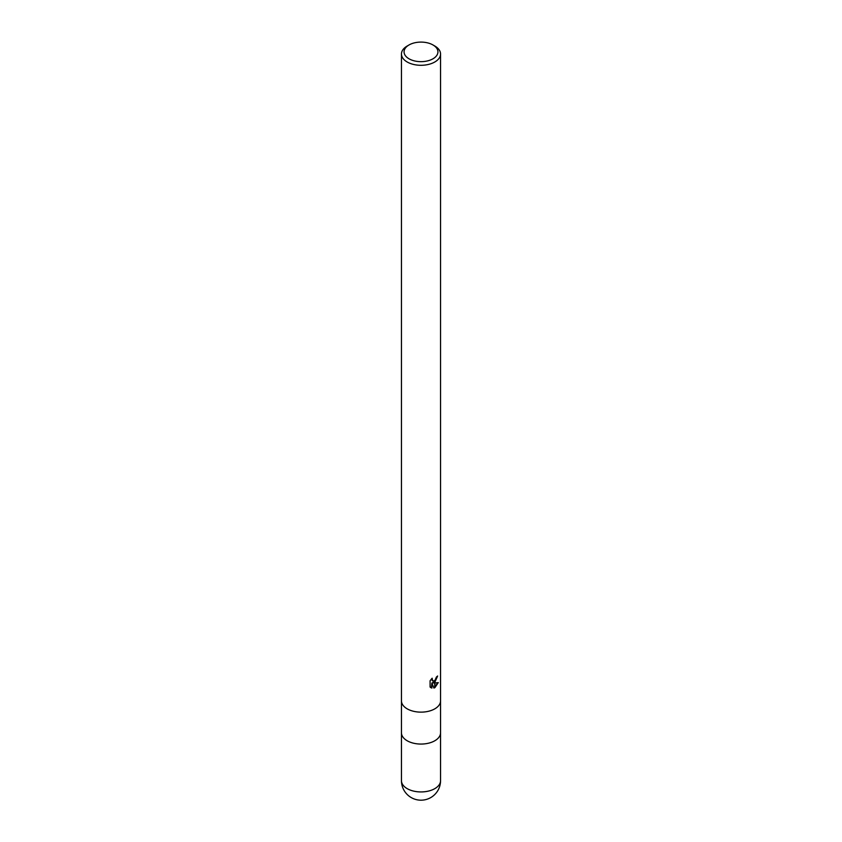 <?xml version="1.0" encoding="UTF-8"?>
<svg xmlns="http://www.w3.org/2000/svg" width="842" height="842" viewBox="0 0 842 842"><rect width="100%" height="100%" fill="white"/><g stroke="black" fill="none" stroke-linecap="round" stroke-linejoin="round"><path stroke-width="1.26" d="M401.455 700.86A19.545 11.283 180 0 0 413.517 711.279A19.545 11.283 180 0 0 434.819 708.838A19.545 11.283 180 0 0 440.545 700.86A19.545 11.283 180 0 1 434.819 708.838A19.545 11.283 180 0 1 413.517 711.279A19.545 11.283 180 0 1 401.455 700.86L401.455 54.004A19.545 11.283 180 0 1 407.181 46.026L409.023 44.963A16.935 9.778 180 0 1 432.977 44.963A16.935 9.778 180 0 1 432.977 58.793A16.935 9.778 180 0 1 409.023 58.793A16.935 9.778 180 0 1 409.023 44.963L407.181 46.026M401.455 732.772A19.545 11.283 180 0 0 413.517 743.202A19.545 11.283 180 0 0 434.819 740.76A19.545 11.283 180 0 0 440.545 732.772A19.545 11.283 180 0 1 434.819 740.76A19.545 11.283 180 0 1 413.517 743.202A19.545 11.283 180 0 1 401.455 732.772L401.455 700.923M432.977 44.963L434.819 46.026A19.545 11.283 180 0 1 440.545 54.004A19.545 11.283 180 0 1 434.819 61.982A19.545 11.283 180 0 1 413.517 64.434A19.545 11.283 180 0 1 401.455 54.004M432.946 682.946L434.746 682.999L434.746 687.714L433.904 688.051L431.872 682.999L431.872 688.103L430.094 687.051L430.094 680.757L432.146 678.21L432.63 680.957L434.735 680.61L434.746 682.294L432.483 682.673L434.746 681.662M434.746 680.62A3.126 1.8 120 0 0 434.904 680.483L436.44 676.989A19.545 11.283 0 0 0 437.63 676L434.904 682.178A5.136 2.968 -60 0 1 434.746 682.294M434.904 687.63L434.904 682.999L438.303 682.599L434.904 687.63A7.073 4.084 -60 0 1 434.746 687.714M434.904 681.515L437.124 676.452M434.904 682.178L434.904 680.483M432.409 680.799L431.409 678.989M430.704 687.577L431.409 687.83L431.872 682.999M433.756 687.682L434.746 687.167M434.904 687.051L437.693 682.746M440.545 780.65L440.545 780.65A19.545 11.283 180 0 1 434.819 788.628A19.545 11.283 180 0 1 413.517 791.08A19.545 11.283 180 0 1 401.455 780.65L401.455 780.65A19.545 19.545 0 0 0 430.767 797.574A19.545 19.545 0 0 0 440.545 780.65L440.545 732.845M440.545 700.86L440.545 54.004M440.545 732.772L440.545 700.923M401.455 732.845L401.455 780.65"/></g></svg>
